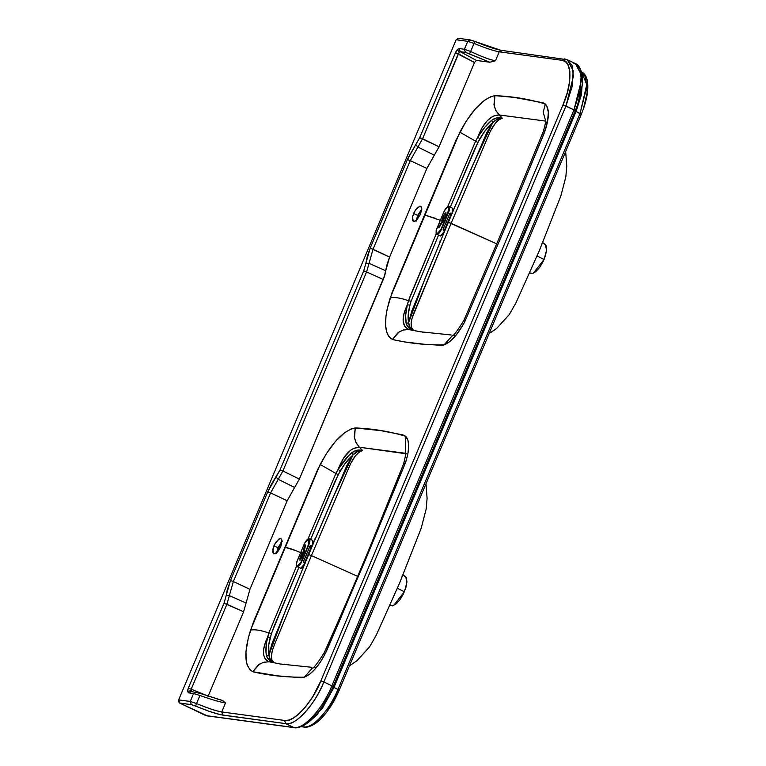 <?xml version="1.0" encoding="UTF-8"?>
<svg xmlns="http://www.w3.org/2000/svg" width="766" height="766" viewBox="0 0 766 766"><rect width="100%" height="100%" fill="white"/><g stroke="black" fill="none" stroke-linecap="round" stroke-linejoin="round"><path stroke-width="1.15" d="M362.328 450.408L356.918 450.226L352.015 452.562C355.156 450.178 358.593 449.46 362.328 450.408L362.596 450.504C359.331 449.757 356.133 451.241 353.011 454.947L332.339 499.03L313.074 544.157L347.113 464.952L353.011 454.947C348.52 458.69 344.26 464.033 340.219 470.966L338.103 469.453C343.695 454.87 350.78 447.459 359.378 447.229L362.596 450.504L359.197 452.112L355.548 455.693L350.579 463.679L311.436 555.599L308.669 554.603L312.394 545.746L308.669 554.603L311.436 555.599L349.258 466.724C353.203 457.446 357.645 452.036 362.596 450.504L357.665 451.5L353.011 454.947C355.884 451.95 359.005 450.456 362.375 450.475L359.378 447.229L353.49 448.436L350.531 450.284L343.541 458.164L338.103 469.453L348.52 455.789L352.015 452.562L353.011 454.947L352.015 452.562C347.247 456.546 342.613 462.176 338.103 469.453L340.219 470.966L335.24 480.876L310.613 539.446L338.17 474.728L320.169 464.474L250.539 630.121C243.636 652.689 244.373 666.554 252.742 671.725C269.096 675.593 286.302 677.412 304.341 677.182L309.502 674.31L315.008 669.12L320.427 661.987L325.291 653.542L405.501 462.731L340.803 617.836L326.709 650.593L325.291 653.542L324.229 652.661C339.826 618.114 355.261 582.457 370.524 545.689L403.5 464.091L405.501 462.731L403.5 464.091M452.074 213.455L448.349 222.322L496.78 243.847L451.117 223.318L412.07 318.11L411.131 323.453L411.553 327.57L413.286 329.907C410.126 327.197 410.432 321.28 414.224 312.164L451.117 223.318L448.349 222.322L452.074 213.455L448.349 222.322L451.117 223.318L488.928 134.443C492.883 125.164 497.325 119.755 502.276 118.223L497.335 119.218L492.691 122.665C495.564 119.668 498.685 118.175 502.056 118.184L502.008 118.117C498.273 117.169 494.836 117.897 491.695 120.281L492.691 122.665L491.695 120.281C486.927 124.264 482.283 129.894 477.773 137.171C483.365 122.589 490.46 115.178 499.059 114.948L493.17 116.154L487.281 120.645L481.977 127.922L477.773 137.171L484.648 127.472L491.695 120.281L496.598 117.945L502.276 118.223L496.004 110.859L494.204 105.967L494.913 95.645L514.379 97.406L543.276 102.807L546.637 105.631L548.351 112.219L547.556 121.67L544.099 133.447L505.809 225.951L504.248 226.133L505.809 225.951L545.181 130.45C549.404 117.246 549.442 108.418 545.296 103.984L543.209 112.343L545.516 120.329L543.209 112.343L545.296 103.984C529.373 99.159 512.578 96.372 494.913 95.645L493.965 104.607L495.688 110.247L499.059 114.948L546.062 121.133M545.67 121.076L499.059 114.948L502.276 118.223L498.877 119.831L495.219 123.412L490.259 131.398L451.117 223.318L488.928 134.443C492.883 125.155 497.335 119.745 502.276 118.223L497.335 119.218L492.691 122.665C488.201 126.409 483.94 131.752 479.899 138.684L474.652 149.207L450.293 207.165L477.85 142.447L475.6 141.164L477.773 137.171L479.899 138.684L477.773 137.171L475.6 141.164L459.849 132.192L390.22 297.84C394.614 296.969 400.714 297.936 408.517 300.732L407.292 304.858L409.973 305.031L407.292 304.858L409.705 297.304L436.256 233.869L408.517 300.732C400.714 297.936 394.614 296.969 390.22 297.84C383.316 320.408 384.053 334.273 392.422 339.434L399.287 331.764L403.95 329.859L408.853 329.514C401.777 326.163 401.25 317.938 407.292 304.858L404.017 313.39L403.117 320.858L404.774 326.431L408.853 329.514L403.299 330.022L398.167 332.511L392.422 339.434C408.776 343.312 425.973 345.131 444.021 344.901L452.39 335.69L444.021 344.901L442.164 345.351L424.105 344.231L404.841 341.952L393.351 339.74L390.784 338.495L388.554 336.15L386.811 332.54L385.557 325.186L385.987 315.975L387.184 308.995L392.01 292.689L424.546 214.949L435.471 218.329M440.335 220.302L424.546 214.949L456.172 139.805L466.015 121.459L475.111 109.165L484.409 100.356L490.958 96.631L494.913 95.645C483.327 98.105 471.645 110.285 459.849 132.192L475.6 141.164L447.689 206.686L475.6 141.164L477.85 142.447L484.505 131.599L492.691 122.665L472.019 166.739L452.754 211.866L486.793 132.671L492.691 122.665L472.019 166.739L452.754 211.866M413.094 329.83L409.954 327.111L408.642 322.61C407.617 318.11 408.058 312.25 409.973 305.031L408.201 314.836L408.642 322.61L411.648 311.379L443.964 232.778L425.264 277.981L408.642 322.61L406.2 323.664L408.642 322.61C408.805 326.038 410.289 328.451 413.094 329.83L408.537 327.427L406.2 323.664C407.081 326.642 409.35 328.7 413.008 329.83L413.094 329.84M406.2 323.664C405.109 318.905 405.473 312.633 407.292 304.858L405.645 315.41L406.2 323.664M411.131 301.153L409.973 305.031L411.131 301.153L408.517 300.732L411.131 301.153L438.525 235.162L411.131 301.153M448.349 222.322L444.644 231.15L448.349 222.322M405.99 453.357L359.378 447.229L356.324 443.15L354.524 438.248L355.233 427.926C343.656 430.387 331.965 442.576 320.169 464.474L335.92 473.445L308.009 538.967L335.92 473.445L338.17 474.728L344.824 463.88L353.011 454.947L332.339 499.03L313.074 544.157M335.92 473.445L338.103 469.453L335.92 473.445M273.606 662.197C270.446 659.488 270.762 653.57 274.544 644.445L272.39 650.391L271.451 655.734L271.873 659.852L273.606 662.188L269.172 661.795L280.308 664.007L269.172 661.795L263.619 662.303L258.487 664.792L252.751 671.725L259.607 664.045L264.27 662.14L269.172 661.795C262.096 658.444 261.57 650.229 267.612 637.14L268.837 633.022C261.034 630.217 254.934 629.25 250.539 630.121C254.934 629.25 261.034 630.217 268.837 633.022L296.576 566.151L268.837 633.022L271.451 633.434L268.761 644.819L268.971 654.892L271.968 643.66L304.284 565.059L285.584 610.263L268.971 654.892C267.937 650.391 268.378 644.541 270.293 637.322L273.73 627.201L298.845 567.443L271.451 633.434L268.837 633.022L266.52 642.626L265.974 652.172L266.52 655.955L268.971 654.892C269.134 658.32 270.609 660.732 273.414 662.121L268.856 659.717L266.52 655.955C267.401 658.932 269.67 660.981 273.328 662.121L270.274 659.392L268.971 654.892L266.52 655.955C265.429 651.186 265.792 644.915 267.612 637.14L270.293 637.322L267.612 637.14L265.706 641.458L263.571 649.587L263.619 654.767L265.093 658.712L266.855 660.589L269.172 661.795L272.294 662.083M581.202 74.245L582.763 82.632L576.061 111.53L581.107 114.287L580.073 113.454L586.775 84.566L581.557 71.927L585.588 77.088L586.746 87.037L580.073 113.454L337.959 689.41L333.947 687.485L316.952 714.984L308.076 722.587L322.352 708.32L333.947 687.485L332.913 686.662L333.947 687.485L576.061 111.53L575.027 110.697L576.061 111.53L581.49 94.496L582.514 79.224M294.307 727.662L293.732 727.489C304.073 729.481 322.17 709.46 331.889 685.829L573.993 109.864L575.027 110.697L573.993 109.864L331.889 685.829L332.913 686.662L331.889 685.829C323.549 707.861 302.56 730.774 293.732 727.489L294.335 727.671C295.178 728.332 303.824 727.844 312.854 718.336C320.83 710.149 327.599 699.578 333.143 686.633L575.247 110.677C581.135 96.411 583.424 84.356 582.112 74.513C580.513 67.983 578.273 64.344 575.39 63.597L580.015 69.179L581.423 80.219L573.993 109.864L580.082 90.675L581.25 74.656L575.39 63.597L567.357 59.748L573.217 70.798L572.049 86.817L565.969 106.014L562.981 104.923L320.868 680.878C312.949 701.819 293.014 723.583 284.617 720.452L221.738 711.94C216.299 711.04 207.902 708.244 196.546 703.552L190.246 701.455L178.65 699.885L179.723 703.064L191.318 704.634L190.246 701.455L191.318 704.634L195.522 706.032L196.546 703.552L195.522 706.032C207.825 711.116 216.922 714.142 222.82 715.118L221.738 711.94L222.82 715.118L285.699 723.631L284.617 720.452L285.699 723.631C294.527 726.924 315.515 704.011 323.855 681.97L320.868 680.878L323.855 681.97L565.969 106.014L573.389 76.37L571.982 65.321L567.357 59.748L565.059 59.068L562.12 60.322C572.087 59.681 572.566 84.212 562.981 104.923L573.993 109.864L565.969 106.014L323.855 681.97C314.137 705.601 296.04 725.632 285.699 723.631L293.732 727.489L206.408 715.77M573.083 62.917L575.39 63.597M304.198 727.087L303.623 726.905C313.074 728.456 328.959 711.107 337.959 689.41L338.993 690.243L337.959 689.41C330.452 709.249 311.57 729.864 303.623 726.905L304.226 727.087C305.05 727.662 312.815 727.346 321.213 718.47C328.298 711.126 334.302 701.704 339.214 690.223L331.668 704.481L327.398 710.791M303.623 726.905L301.316 726.599L303.623 726.905L302.187 726.225L303.623 726.905M501.041 50.374L474.882 41.45L474.039 43.423C485.395 48.105 493.792 50.901 499.24 51.81L502.18 50.556L499.24 51.81L562.12 60.322L564.475 58.886M458.48 38.319L470.075 39.889L474.882 41.469L470.678 40.071L467.739 41.326L474.039 43.423L474.882 41.469C487.157 46.506 496.052 49.474 501.567 50.374L502.18 50.556M207.098 715.75L179.723 703.064L178.583 701.742L178.65 699.885L456.143 39.755L458.25 38.3L459.083 38.501L456.143 39.755L467.739 41.326L470.104 39.889M217.065 698.946L222.762 700.593L225.51 702.968L221.738 711.94L225.51 702.968C220.062 702.096 211.531 699.607 199.936 695.49L193.578 693.527L188.407 692.828L191.241 691.526L188.407 692.828L187.574 691.344L188.407 692.828L193.578 693.527L199.936 695.49L196.546 703.552C207.902 708.244 216.299 711.04 221.738 711.94L284.617 720.452L288.581 720.136L293.072 718.211L297.917 714.755L305.433 707.008L312.691 696.792L320.868 680.878L562.981 104.923L567.319 92.59L569.684 81.11L569.875 71.468L567.874 64.488L565.394 61.615L562.12 60.322L499.24 51.81L495.468 60.782L499.24 51.81C493.792 50.901 485.395 48.105 474.039 43.423L470.65 51.485C481.766 56.751 490.039 59.844 495.468 60.782L489.819 62.238L495.468 60.782C490.039 59.844 481.766 56.751 470.65 51.485L469.52 53.917L489.819 62.238L465.383 52.375L464.407 49.254L465.383 52.375L460.213 51.676L465.699 52.433L469.52 53.917L470.65 51.485L464.407 49.254L459.236 48.555L460.213 51.676L458.307 53.754L455.425 52.71L474.489 62.506L476.395 60.418L460.213 51.676L476.395 60.418L489.819 62.238L476.395 60.418L474.489 62.506L458.307 53.754L422.593 138.713L459.207 52.203L457.312 49.656L455.425 52.71L419.711 137.669L422.593 138.713L417.92 147.034L415.708 144.793L417.92 147.034L434.322 155.211L439.052 146.804L422.593 138.713L410.279 160.63L417.92 147.034L434.322 155.211L426.863 168.443L439.052 146.804L474.489 62.506L439.052 146.804L419.711 137.669L407.407 159.587L410.279 160.63L407.407 159.587L370.16 248.194L373.032 249.237L410.279 160.63L426.863 168.443L389.616 257.05L370.16 248.194L365.803 263.514L369.03 263.322L373.032 249.237L369.03 263.322L365.803 263.514L367.364 256.112L370.16 248.194L408.268 157.595L419.711 137.669L455.827 51.849L457.312 49.656L459.236 48.555L464.407 49.254L470.65 51.485L474.039 43.423L467.739 41.326L464.407 49.254L467.739 41.326L456.143 39.755L178.65 699.885L190.246 701.455L196.546 703.552L199.936 695.49C211.531 699.607 220.062 702.096 225.51 702.968L222.226 700.363L206.38 695.509M366.588 271.949L363.706 270.905L365.803 263.514L363.706 270.905L280.04 469.951L282.913 470.994L366.588 271.949L369.03 263.322L366.588 271.949L363.706 270.905L280.04 469.951L282.913 470.994L278.24 479.315L276.028 477.084L278.24 479.315L294.642 487.492L299.372 479.085L282.913 470.994L270.599 492.911L278.24 479.315L294.642 487.492L287.183 500.725L299.372 479.085L384.877 274.956L385.738 270.762L369.03 263.322L385.738 270.762L389.616 257.05L426.863 168.443L410.279 160.63L373.032 249.237L389.616 257.05L387.117 264.146L384.159 277.206L383.278 279.475L366.588 271.949L383.278 279.475L299.372 479.085L282.913 470.994L366.588 271.949M280.04 469.951L267.727 491.868L270.599 492.911L267.727 491.868L230.48 580.475L233.352 581.518L270.599 492.911L287.183 500.725L249.936 589.332L287.183 500.725L270.599 492.911L233.352 581.518L230.48 580.475L226.123 595.795L229.35 595.613L233.352 581.518L249.936 589.332L233.352 581.518L229.35 595.613L226.123 595.795L227.167 590.318L230.48 580.475L267.727 491.868L271.528 484.083L280.04 469.951M208.17 696.064L243.607 611.766L224.026 603.187L226.123 595.795L224.026 603.187L188.312 688.146L191.194 689.189L226.908 604.23L229.35 595.613L226.908 604.23L224.026 603.187L188.312 688.146L191.194 689.189L191.241 691.526L190.772 690.769L187.574 691.344L187.756 689.86L188.312 688.146L187.574 691.344L190.772 690.769L191.194 689.189L208.17 696.064L191.194 689.189L226.908 604.23L243.607 611.766L246.068 603.043L229.35 595.613L246.068 603.043L249.936 589.332L243.607 611.766L208.007 696.495M195.943 692.1L193.578 693.527L190.246 701.455L193.578 693.527L196.412 692.234L221.996 700.296M440.364 241.778L439.847 241.175M545.449 119.448L545.449 119.448C545.229 121.986 546.503 120.377 543.199 131.752L545.181 130.45L543.199 131.752L504.248 226.133L463.899 320.38C456.747 331.726 452.888 336.849 452.323 335.728L455.904 335.096M413.286 329.907L408.853 329.514L419.988 331.726L409.532 329.696L411.974 329.792M463.899 320.38L464.972 321.251C458.231 334.12 451.251 342 444.021 344.901L449.182 342.029L456.067 335.221L463.823 323.463L464.972 321.251L463.899 320.38M505.809 225.951L464.972 321.251L505.809 225.951M421.731 331.994L423.158 332.214M451.251 334.991L419.94 331.716M416.331 220.522L420.544 210.487L416.331 220.522M454.334 206.705L455.128 206.638M449.776 213.57L451.136 214.221L449.776 213.57M451.48 213.379L444.031 231.102L451.48 213.379M421.855 209.156L417.623 215.399L413.611 213.475L412.481 217.18L413.362 221.566L416.675 220.215L420.448 214.394L416.216 220.637L413.764 221.69L412.539 220.551L412.481 217.18L413.946 212.709L416.915 208.122L420.285 206.178L421.348 206.944L421.75 208.773L420.448 214.394L421.712 208.237L420.687 206.303L419.557 206.236L415.545 209.874L413.611 213.475L417.623 215.399L421.74 209.252M541.658 243.866L542.768 243.54M543.774 243.511L545.957 245.254L546.608 249.4L545.593 255.202L543.113 261.608L539.609 267.468L535.712 271.729L532.121 273.615L529.498 272.782M529.584 273.146L533.241 273.28L544.08 259.473L537.071 256.007L544.08 259.473L546.551 250.271L545.392 244.383L542.682 242.602M471.875 40.359L472.986 40.732M473.599 40.952L474.231 41.201M474.882 41.469L476.979 42.341M487.205 46.266L492.72 48.143M547.001 123.805L546.809 122.483M416.331 220.541L417.623 215.399L416.321 221.01M314.663 538.986L315.448 538.929M302.024 553.186C294.383 549.883 288.667 547.891 284.866 547.23L295.791 550.61M312.509 668.057L312.174 668.201C313.84 668.105 317.852 662.935 324.219 652.661L325.291 653.542C318.541 666.42 311.561 674.31 304.341 677.182L300.77 677.699L277.953 675.88L252.751 671.725L250.003 669.819L247.131 664.821L246.116 660.168L245.982 651.512L248.356 637.647L253.316 622.394L317.67 469.529L326.345 453.75L335.431 441.446L344.729 432.637L351.278 428.912L355.233 427.926L381.037 430.674L403.031 434.935L405.616 436.266L407.933 440.144L408.709 446.195L407.876 453.951L405.501 462.731C409.724 449.498 409.762 440.68 405.616 436.266C389.693 431.44 372.898 428.654 355.233 427.926L354.285 436.888L356.008 442.528L359.378 447.229L406.813 453.874M310.096 545.852L311.456 546.503L310.077 545.88M311.436 555.599L357.617 576.348L311.436 555.599L274.544 644.445L311.436 555.599L308.669 554.603L304.964 563.431L312.404 545.746M276.65 552.803L280.863 542.778L276.65 552.803L277.943 547.68L282.07 541.533M300.684 574.06L300.167 573.456M304.341 677.182L312.25 668.153L304.341 677.182M312.901 667.914L316.502 667.234M304.351 563.383L311.8 545.66L304.351 563.383M282.175 541.438L277.943 547.68L273.931 545.756L272.801 549.461L273.692 553.847L276.995 552.506L280.768 546.675L278.384 550.907L275.224 553.77L273.481 553.732L272.658 551.913L274.266 544.999L278.613 539.159L280.605 538.46L281.955 540.03L280.768 546.675L282.041 540.518L281.007 538.584L279.877 538.527L275.875 542.156L273.931 545.756L277.943 547.68L276.641 553.301M401.978 576.147L403.088 575.821M404.103 575.793L406.277 577.535L406.928 581.681L405.913 587.484L403.433 593.889L399.929 599.759L396.032 604.01L392.441 605.896L389.817 605.063M389.904 605.427L393.561 605.561L404.4 591.754L397.391 588.288L404.4 591.754L406.87 582.562L405.712 576.664L403.002 574.893M196.412 692.234L200.012 693.249M337.959 689.41L580.073 113.454L576.061 111.53L333.947 687.485L337.959 689.41M331.889 685.829L323.855 681.97L331.889 685.829M179.723 703.064L205.824 715.588L293.732 727.489L285.699 723.631L220.713 714.745L209.76 711.509L192.046 704.797L179.723 703.064M282.051 664.285L283.477 664.495M311.57 667.272L280.26 663.998M459.236 48.555L460.213 51.676L459.207 52.203L457.312 49.656L459.236 48.555M586.89 81.972L587.101 92.983L583.874 106.895M318.455 720.557L314.117 723.65M405.635 452.275L405.616 436.266L405.635 452.275M304.207 562.388L303.47 562.033L304.207 562.388M303.413 562.167L304.15 562.522L303.413 562.167M311.111 547.307L309.732 546.646L311.111 547.307M310.91 546.436L309.876 546.302L310.91 546.436M310.967 546.302L310.23 545.947L310.967 546.302M312.413 540.365C313.629 540.873 313.667 542.663 312.518 545.756L310.469 545.478L312.518 545.756L311.302 545.258L310.134 545.804L306.783 553.655L305.375 552.985L301.651 561.842C300.215 564.896 298.75 566.495 297.265 566.639L296.365 565.538L297.265 566.639L301.651 561.842L305.375 552.985L306.783 553.655C306.295 556.748 301.421 561.507 305.069 563.479C303.633 566.534 302.168 568.133 300.674 568.276M308.162 544.837L309.205 542.922M296.997 566.553L300.674 568.276L305.069 563.479L303.93 562.857L303.518 561.526L309.541 547.087L311.322 545.258L312.518 545.756L312.672 540.442L308.995 538.728C310.211 539.235 310.249 541.026 309.1 544.119L305.375 552.985L309.1 544.119L308.995 538.728L308.066 538.938M302.608 552.41L303.518 551.463L303.872 548.504L305.452 544.942L304.255 551.731L303.317 551.836L304.255 551.731L304.753 548.188C305.758 543.094 305.28 544.157 303.317 551.367L299.669 558.759L299.755 560.128L300.751 559.352L302.493 556.145L299.966 559.63L300.684 555.829L303.432 552.018L303.154 554.278L301.919 554.44L303.154 554.278L303.135 552.612L302.733 553.531L302.513 552.525L300.684 555.829L299.966 559.63L302.331 556.02L299.832 560.147L299.669 558.759L302.283 552.497L300.779 552.296L296.452 562.972L296.241 564.686L297.16 566.313L300.444 563.508L305.079 552.87L303.212 552.621L302.972 554.756L301.373 555.628L301.718 554.345L302.953 554.182L301.718 554.345L301.373 555.628L302.972 554.756L303.212 552.621L305.375 552.985L301.354 561.737L297.16 566.313L296.327 565.404L297.055 561.152L304.504 543.429L308.698 538.852L308.803 544.013L305.079 552.87L309.407 542.194L309.627 540.48L308.698 538.852L305.414 541.658L300.779 552.296L302.283 552.497L303.537 551.338L302.311 552.861M304.609 543.515C306.046 540.461 307.501 538.862 308.995 538.728M300.013 559.63L300.703 559.41M304.753 548.188L305.481 544.942M304.581 548.418L303.422 551.099C305.289 542.376 305.95 545.421 304.763 547.939L303.422 551.099L304.571 546.618L305.289 545.497L304.964 548.035L305.385 545.631M304.341 548.839L304.897 547.508L304.341 548.839M304.542 549.088L304.782 548.513L304.542 549.088M304.59 548.619L304.293 551.137L303.451 551.29L304.59 548.619L303.652 551.386L304.495 551.233L304.59 548.619M303.652 551.386L304.447 551.223L303.652 551.386M305.653 545.038L304.839 546.302M299.87 558.864L300.033 560.243M301.115 558.883L300.167 559.726M301.919 554.44L301.747 555.082L301.919 554.44M305.49 545.593L305.49 546.445M303.298 552.008L303.212 552.621L303.298 552.008M304.236 548.638L304.763 547.939M302.857 552.573L302.867 553.406L302.934 552.583M299.87 560.147L299.784 559.467M450.791 215.026L449.403 214.365L450.791 215.026M450.59 214.154L449.556 214.011L450.59 214.154M450.647 214.02L449.757 213.599L450.647 214.02M443.887 230.106L443.15 229.743L443.887 230.106M443.093 229.877L443.83 230.24L443.093 229.877M452.093 208.074C453.309 208.582 453.338 210.382 452.189 213.475L450.983 212.977L449.814 213.523L446.463 221.374L445.056 220.704L448.78 211.837L448.675 206.437L447.746 206.657L448.675 206.437C449.891 206.944 449.929 208.745 448.78 211.837L445.056 220.704L446.463 221.374C445.975 224.467 441.101 229.226 444.74 231.198C443.313 234.252 441.848 235.851 440.354 235.985M436.046 233.257L436.946 234.348L441.331 229.561L445.056 220.704L441.331 229.561C439.895 232.615 438.43 234.214 436.946 234.348L440.354 235.985L444.74 231.198L443.6 230.576L443.198 229.245L448.665 216.117L449.795 213.532L451.002 212.977L452.189 213.475L450.14 213.197L452.189 213.475L452.352 208.151L448.675 206.437M442.221 220.024L442.145 221.633L441.963 220.215L440.46 220.005L436.132 230.681L436.189 233.582L437.769 233.802L440.124 231.227L444.759 220.589L441.034 229.455L436.831 234.032L436.007 233.123L436.735 228.871L444.184 211.148L447.622 206.715L448.378 206.561L448.483 211.732L445.056 220.704L442.892 220.34L444.376 218.377L443.638 217.18L442.93 218.425L443.897 218.875L442.93 218.425L443.638 217.18L443.39 217.917L444.376 218.377L442.892 220.34L444.759 220.589L449.297 208.199L449.029 207.011L447.449 206.801L445.094 209.377L440.46 220.005L441.963 220.215L444.615 213.953L445.86 212.756L444.816 217.075L445.573 213.254L443.198 216.826L442.193 220.244L444.098 218.971L443.131 218.521L444.098 218.971L442.518 221.106L443.198 219.411M436.677 234.272L436.065 233.371M443.208 219.545L442.193 220.244L443.198 216.826L445.573 213.254L445.008 217.142L446.042 213.704L445.86 212.756L444.615 213.953L442.959 217.199L441.982 221.489C437.999 228.421 437.587 229.494 440.737 224.687L443.198 221.479L442.375 221.087M442.576 221.183L443.198 221.479M445.994 213.944L445.716 213.35M438.765 227.761L442.183 221.585L442.202 220.11M438.908 227.722L439.023 227.167M440.766 224.438L440.555 224.917C439.607 227.454 436.591 230.011 441.867 221.747L440.967 224.534L441.867 221.747L439.33 226.047L439.282 227.32M440.278 225.463L440.833 224.132L440.278 225.463M442.049 221.585L440.938 224.266L442.049 221.585L442.872 222.035L440.938 224.266L442.671 221.939L442.049 221.585L442.624 221.939M442.825 222.035L442.25 221.68L442.825 222.035M444.577 218.473L443.84 217.381L444.577 218.473L443.792 218.186M443.485 217.898L443.131 218.521L443.485 217.898M445.764 213.35L445.956 214.336M446.061 212.852L444.816 214.049M439.263 226.525L438.985 227.866M442.892 220.34L442.48 220.905L442.892 220.34M442.997 221.384L440.737 224.687M440.555 224.917L440.632 224.151M444.376 218.377L443.638 217.285M442.93 218.425L443.897 218.875M445.381 213.293L446.013 212.852M325.291 653.542L366.129 558.232L405.501 462.731M206.437 715.77L294.335 727.671M339.214 690.223L581.327 114.258C589.887 93.892 590.107 75.451 581.327 71.812M301.124 726.666L304.226 727.087M501.567 50.374L567.357 59.748M200.673 693.479L191.136 691.497M565.662 151.524L566.763 166.117L565.844 176.793L560.846 195.991L539.283 250.779L515.834 303.116L509.237 314.615L496.703 328.394L489.12 333.612M349.44 665.903L357.023 660.675L369.557 646.897L376.154 635.407L399.603 583.06L421.166 528.272L426.164 509.074L427.093 498.398L425.982 483.806M405.559 451.327C406.028 452.993 405.348 457.235 403.51 464.072"/></g></svg>
